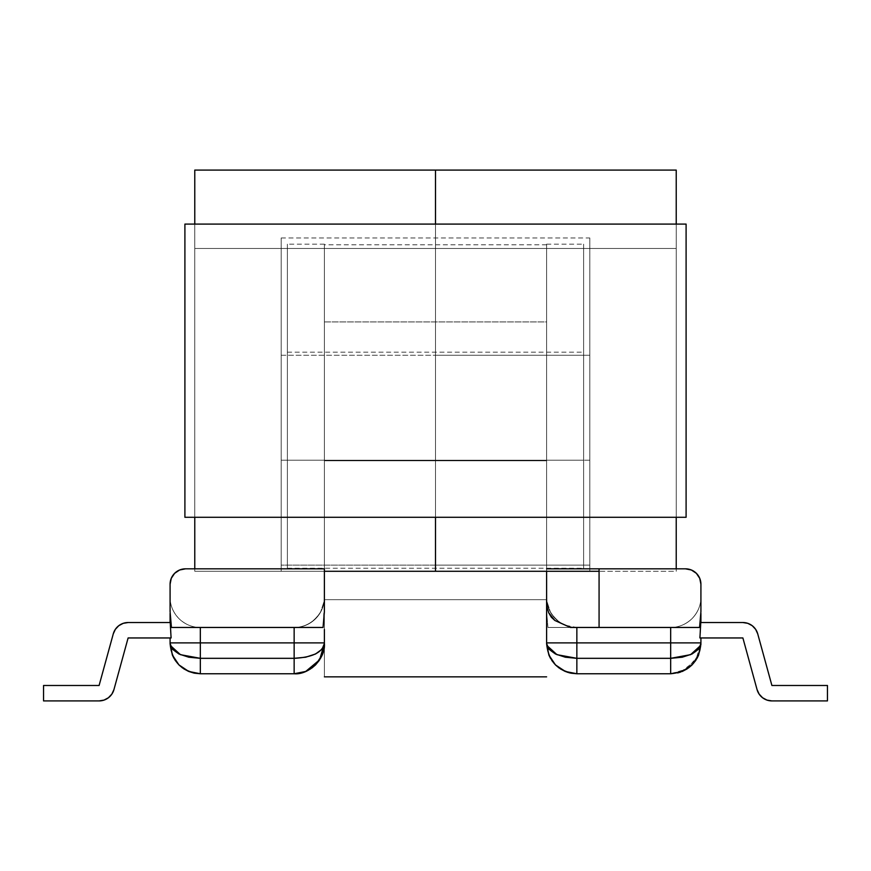 <?xml version="1.0" encoding="UTF-8"?>
<svg xmlns="http://www.w3.org/2000/svg" width="871" height="871" viewBox="0 0 871 871"><rect width="100%" height="100%" fill="white"/><g stroke="black" fill="none" stroke-linecap="round" stroke-linejoin="round"><path stroke-width="0.65" stroke-dasharray="4.36 3.27" d="M185.512 568.828L324.393 568.828L324.393 244.152L324.393 460.193L287.365 460.193L287.365 568.208L287.365 460.193L583.635 460.193L287.365 460.193L287.365 568.828L324.393 568.828L324.393 321.932L324.393 599.683L546.607 599.683L546.607 321.932L324.393 321.932L546.607 321.932L546.607 599.683L324.393 599.683L324.393 244.152L324.393 568.828L185.512 568.828A15.428 15.428 0 0 0 170.085 584.256L170.085 597.223A30.245 30.245 0 0 0 200.33 627.458L323.043 627.458L200.33 627.458L294.148 627.458L294.148 642.896L200.33 642.896L200.33 658.324L294.148 658.324L294.148 642.896L294.148 658.324L200.33 658.324L200.33 642.896L294.148 642.896L200.33 642.896L200.33 658.324L294.148 658.324L294.256 627.458L200.33 627.458L294.18 627.458L200.33 627.458L200.33 642.896L294.148 642.896L200.33 642.896L200.33 627.458L294.148 627.458L200.33 627.458L294.148 627.458L294.148 642.896L294.148 627.458A30.245 30.245 0 0 0 324.393 597.223L324.393 568.828L287.365 568.828L287.365 244.152L287.365 568.208L287.365 352.167L287.365 460.193L324.393 460.193L324.393 568.828L287.365 568.828L287.365 460.193L583.635 460.193L583.635 568.208L583.635 460.193L287.365 460.193L287.365 352.167L287.365 460.193L324.393 460.193L287.365 460.193L287.365 244.152L287.365 568.828L324.393 568.828L324.393 611.66L324.393 603.244L323.043 627.458L171.435 627.458L200.33 627.458L200.33 642.896L294.148 642.896L294.18 627.458A30.245 30.245 90 0 0 324.393 598.508L324.393 599.683L324.393 598.508A30.245 30.245 90 0 1 294.18 627.458A30.245 30.245 -90 0 0 324.393 598.508L324.393 597.615A30.245 29.984 0 0 1 294.148 627.599A30.245 29.984 180 0 0 324.393 597.615L324.393 629.461M170.085 613.358L170.085 597.43L170.226 622.525L128.146 622.525L123.214 623.331L118.794 625.683L115.353 629.33M170.085 643.593L170.085 637.953L171.086 637.953L128.113 637.953L113.949 689.571A15.428 15.428 0 0 1 99.065 700.915L43.55 700.915L99.065 700.915L43.55 700.915L43.55 685.488L99.098 685.488L113.274 633.87L115.364 629.319L118.794 625.683L123.214 623.331L128.146 622.525A15.428 15.428 0 0 0 113.274 633.87A15.428 15.428 0 0 1 128.146 622.525A15.428 15.428 0 0 0 113.274 633.87L99.098 685.488L43.55 685.488L43.55 700.915L43.55 685.488L43.55 700.915L99.065 700.915L103.997 700.099L99.065 700.915L43.55 700.915L99.065 700.915L43.55 700.915L43.55 685.488L99.098 685.488L43.55 685.488L99.098 685.488L113.274 633.87L99.098 685.488L43.55 685.488L99.098 685.488L113.274 633.87L99.098 685.488L113.274 633.87L115.364 629.319L118.794 625.683L123.214 623.331L128.146 622.525L170.172 622.525L170.923 637.953L170.085 637.953L170.085 643.517L170.085 637.953L170.085 643.517L170.085 637.953L171.249 637.953L170.281 622.525L128.146 622.525L170.226 622.525L170.923 637.953L128.113 637.953L171.086 637.953L170.085 622.525L170.085 597.223A30.245 30.245 0 0 0 200.33 627.458A30.245 30.245 0 0 1 170.085 597.223L170.085 622.525L171.086 637.953L128.113 637.953L171.249 637.953L128.113 637.953L113.949 689.571L128.113 637.953L171.249 637.953L170.281 622.525L128.146 622.525L123.214 623.331L118.794 625.683L115.364 629.319L113.274 633.87L99.098 685.488L43.55 685.488L43.55 700.915L99.065 700.915L103.997 700.099L108.418 697.758L111.858 694.111L113.949 689.571L128.113 637.953L113.949 689.571L111.858 694.111L108.418 697.758L111.858 694.111L108.418 697.758L103.997 700.099L108.418 697.758L103.997 700.099L99.065 700.915L43.55 700.915L99.065 700.915L103.997 700.099L99.065 700.915L43.55 700.915L99.065 700.915L43.55 700.915L43.55 685.488L43.55 700.915L43.55 685.488L43.55 700.915L43.55 685.488L99.098 685.488L43.55 685.488L43.55 700.915L99.065 700.915A15.428 15.428 0 0 0 113.949 689.571L128.113 637.953L113.949 689.571A15.428 15.428 0 0 1 99.065 700.915A15.428 15.428 0 0 0 113.949 689.571L111.858 694.111L113.949 689.571L128.113 637.953L113.949 689.571L111.858 694.111L108.418 697.758L111.858 694.111L113.949 689.571L128.113 637.953L171.086 637.953L170.085 637.953L170.085 642.896L200.33 642.896L170.085 642.896L170.085 643.517C172.012 652.444 182.093 657.387 200.33 658.324L294.148 658.324L294.148 673.751L200.33 673.751L294.148 673.751L200.33 673.751L294.148 673.751L200.33 673.751L200.33 658.324L294.148 658.324L294.148 673.751L294.148 658.324L200.33 658.324L200.33 673.751L200.33 658.324L188.757 657.202L200.33 658.324L200.33 673.751L294.148 673.751L294.148 642.896L324.393 642.896L324.393 600.696L324.393 643.517L324.393 642.896L294.148 642.896L294.148 658.324C312.526 657.442 322.608 652.51 324.393 643.517L324.132 645.476L324.393 643.517C322.608 661.884 312.526 671.966 294.148 673.751L305.721 671.454L315.542 664.9L305.721 671.454L294.148 673.751C312.526 671.966 322.608 661.884 324.393 643.517L324.393 643.517C322.608 652.51 312.526 657.442 294.148 658.324L294.148 673.751L305.721 671.454L315.542 664.9L305.721 671.454L294.148 673.751L294.148 658.324L305.721 657.202L294.148 658.324C312.395 657.387 322.477 652.444 324.393 643.517L324.393 597.223A30.245 30.245 0 0 1 294.148 627.458A30.245 30.245 0 0 0 324.393 597.223A30.245 30.245 0 0 1 294.148 627.458L200.33 627.458L200.33 658.324C182.093 657.387 172.012 652.444 170.085 643.517L170.085 643.517C171.881 652.51 181.963 657.442 200.33 658.324L200.33 642.896L170.085 642.896L200.33 642.896L200.33 627.458A30.245 30.245 0 0 1 170.085 597.223L170.085 622.525L170.085 597.223A30.245 30.245 0 0 0 200.33 627.458A30.245 30.245 0 0 1 170.085 597.223A30.245 30.245 0 0 0 200.33 627.458L200.33 673.751L193.34 672.935M755.647 629.33L752.206 625.683L747.786 623.331L742.854 622.525L700.774 622.525L700.915 597.223L700.915 622.525L700.915 597.223L700.915 611.66L699.565 627.458L547.957 627.458L546.607 611.66L546.607 568.828L546.607 571.289L546.607 568.828L583.635 568.828L583.635 244.152L583.635 568.828L546.607 568.828L546.607 244.152L546.607 598.508A30.245 30.245 -90 0 0 576.82 627.458L699.565 627.458L576.744 627.458L576.852 658.324L670.67 658.324L670.67 642.896L576.852 642.896L670.67 642.896L670.67 658.324L576.852 658.324L576.852 642.896L576.852 658.324L670.67 658.324L670.67 642.896L576.852 642.896L670.67 642.896L670.67 627.458L576.82 627.458A30.245 30.245 -90 0 1 546.607 598.508A30.245 30.245 90 0 0 576.82 627.458L576.852 627.599A30.245 29.984 -0 0 1 546.607 597.615A30.245 29.984 180 0 0 576.852 627.599L576.852 642.896L576.852 627.458L670.67 627.458L670.67 642.896L576.852 642.896L670.67 642.896L670.67 627.458L576.852 627.458L670.67 627.458A30.245 30.245 0 0 0 700.915 597.223L700.915 584.256A15.428 15.428 0 0 0 685.488 568.828L546.607 568.828L583.635 568.828L583.635 352.167L583.635 568.828L546.607 568.828L546.607 460.193L583.635 460.193L546.607 460.193L583.635 460.193L583.635 244.152L583.635 460.193L546.607 460.193L546.607 244.152L546.607 568.828L685.488 568.828L691.389 570.004L696.397 573.347L699.74 578.355L700.915 584.256L700.915 613.358M113.274 633.87A15.428 15.428 0 0 1 128.146 622.525A15.428 15.428 0 0 0 113.274 633.87A15.428 15.428 0 0 1 128.146 622.525L170.281 622.525L128.146 622.525L170.281 622.525L171.249 637.953L128.113 637.953L170.923 637.953L170.172 622.525L128.146 622.525L123.214 623.331L118.794 625.683L115.364 629.319L113.274 633.87L115.364 629.319L118.794 625.683L123.214 623.331L128.146 622.525L170.281 622.525L128.146 622.525L123.214 623.331L118.794 625.683L115.364 629.319L113.274 633.87L99.098 685.488L113.274 633.87L99.098 685.488L43.55 685.488L43.55 700.915L43.55 685.488L99.098 685.488L113.274 633.87A15.428 15.428 0 0 1 128.146 622.525L170.281 622.525L171.249 637.953L170.085 637.953L170.085 642.896L200.33 642.896L170.085 642.896L170.085 643.517L170.085 637.953L170.085 643.517L170.085 637.953L170.923 637.953L128.113 637.953L171.249 637.953L170.085 637.953L171.086 637.953L170.085 622.525L170.085 584.256M188.615 671.399L179.067 665.019M193.493 672.967L200.33 673.751L188.757 671.454L200.33 673.751L200.33 658.324L294.148 658.324L305.852 657.17L294.148 658.324L294.148 627.458L298.731 627.458L171.435 627.458L170.085 611.66L171.435 627.458L323.043 627.458L303.228 627.458L323.043 627.458L324.393 611.66L324.393 597.223L324.393 642.896L294.148 642.896L324.393 642.896L324.393 597.223L324.393 643.767M183.65 627.458L191.25 627.458M183.748 668.808L182.627 668.035M194.614 673.207L193.939 673.076M172.338 654.959L178.947 664.9M173.971 658.334L175.343 660.556L173.971 658.345M195.757 627.458L200.33 627.458L200.33 658.324C181.963 657.442 171.881 652.51 170.085 643.517C171.881 661.884 181.963 671.966 200.33 673.751L188.757 671.454L200.33 673.751C181.963 671.966 171.881 661.884 170.085 643.517L170.357 645.476L170.085 643.517C171.881 661.884 181.963 671.966 200.33 673.751C181.963 671.966 171.881 661.884 170.085 643.517L170.085 642.896L200.33 642.896L200.33 658.324L188.757 657.202L200.33 658.324L200.33 642.896L324.393 642.896L200.33 642.896L200.33 658.324L294.148 658.324L294.148 642.896L294.148 658.324L200.33 658.324L200.33 642.896L294.148 642.896L200.33 642.896L200.33 627.458L294.18 627.458L294.148 658.324L294.148 642.896L200.33 642.896L294.148 642.896L294.148 627.458L200.33 627.458L200.33 642.896L294.148 642.896L294.148 627.458L294.148 642.896L200.33 642.896L200.33 627.458L200.33 642.896L200.33 627.458L294.148 627.458A30.245 30.245 0 0 0 324.393 597.223L324.393 598.508A30.245 30.245 -90 0 1 294.18 627.458L294.148 627.599A30.245 29.984 0 0 0 324.393 597.615A30.245 29.984 180 0 1 294.148 627.599L294.148 642.896L324.393 642.896L294.148 642.896L294.148 658.324L200.33 658.324L200.33 673.751L294.148 673.751L200.33 673.751L294.148 673.751L200.33 673.751L294.148 673.751L294.148 658.324L200.33 658.324L294.148 658.324L294.148 673.751L200.33 673.751L200.33 658.324L200.33 673.751L294.148 673.751L294.148 658.324L200.33 658.324L294.148 658.324L294.148 673.751L200.33 673.751L200.33 642.896L170.085 642.896L170.085 643.517C171.881 652.51 181.963 657.442 200.33 658.324C181.963 657.442 171.881 652.51 170.085 643.517C171.881 652.51 181.963 657.442 200.33 658.324L188.757 657.202L200.33 658.324L200.33 673.751C181.963 671.966 171.881 661.884 170.085 643.517L170.085 637.953L170.085 642.896L200.33 642.896L170.085 642.896L200.33 642.896L200.33 658.324L188.757 657.202M324.393 643.745L324.393 642.896L294.148 642.896L294.148 627.458A30.245 30.245 0 0 0 324.393 597.223A30.245 30.245 0 0 1 294.148 627.458L294.148 642.896L324.393 642.896L324.393 643.517C322.608 652.51 312.526 657.442 294.148 658.324L294.148 673.751C312.526 671.966 322.608 661.884 324.393 643.517L324.132 645.476L324.393 643.517C322.608 661.884 312.526 671.966 294.148 673.751L294.148 642.896L324.393 642.896L324.393 643.517C322.608 661.884 312.526 671.966 294.148 673.751L294.148 658.324C312.526 657.442 322.608 652.51 324.393 643.517L324.393 643.56M570.418 627.458L576.852 627.458L576.852 673.751L576.852 658.324L576.852 673.751L670.67 673.751C689.037 671.966 699.119 661.884 700.915 643.517L700.915 637.953L700.915 643.517L700.915 637.953L700.077 637.953L700.828 622.525L742.854 622.525L700.72 622.525L699.751 637.953L742.887 637.953L757.051 689.571L759.142 694.111L762.582 697.758L767.003 700.099L771.935 700.915L827.45 700.915L827.45 685.488L771.902 685.488L757.726 633.87L755.636 629.319L752.206 625.683L747.786 623.331L742.854 622.525L747.786 623.331L752.206 625.683L755.636 629.319L757.726 633.87L771.902 685.488L757.726 633.87L771.902 685.488L827.45 685.488L771.902 685.488L827.45 685.488L827.45 700.915L771.935 700.915L827.45 700.915L827.45 685.488L827.45 700.915L827.45 685.488L771.902 685.488L757.726 633.87L771.902 685.488L827.45 685.488L827.45 700.915L771.935 700.915L827.45 700.915L771.935 700.915L767.003 700.099L771.935 700.915A15.428 15.428 0 0 1 757.051 689.571L742.887 637.953L757.051 689.571L742.887 637.953L699.751 637.953L742.887 637.953L757.051 689.571L742.887 637.953L699.914 637.953L700.915 637.953L700.915 642.896L700.915 637.953L699.914 637.953L700.915 637.953L700.077 637.953L700.774 622.525L699.914 637.953L700.774 622.525L742.854 622.525L700.72 622.525L742.854 622.525A15.428 15.428 0 0 1 757.726 633.87A15.428 15.428 0 0 0 742.854 622.525L747.786 623.331L752.206 625.683L755.636 629.319L757.726 633.87A15.428 15.428 0 0 0 742.854 622.525L700.72 622.525L699.751 637.953L700.915 637.953L700.915 642.896L670.67 642.896L670.67 627.458A30.245 30.245 0 0 0 700.915 597.223A30.245 30.245 0 0 1 670.67 627.458L670.67 642.896L700.915 642.896L700.915 643.517L700.915 642.896L670.67 642.896L670.67 673.751L576.852 673.751L670.67 673.751L576.852 673.751L670.67 673.751L576.852 673.751L576.852 658.324L670.67 658.324L670.67 673.751L670.67 658.324L576.852 658.324L670.67 658.324L670.67 642.896L700.915 642.896L700.915 637.953L700.915 643.517C699.119 661.884 689.037 671.966 670.67 673.751L670.67 658.324C689.037 657.442 699.119 652.51 700.915 643.517C699.119 652.51 689.037 657.442 670.67 658.324L670.67 673.751L682.243 671.454L691.933 665.019M546.607 630.071L546.607 608.459M565.137 671.399L576.852 673.751L670.67 673.751L670.67 658.324L682.243 657.202L670.67 658.324C689.037 657.442 699.119 652.51 700.915 643.517L700.915 637.953L699.751 637.953L700.72 622.525L742.854 622.525L747.786 623.331L752.206 625.683L755.636 629.319L757.726 633.87L755.636 629.319L752.206 625.683L747.786 623.331L742.854 622.525L700.72 622.525L700.915 597.223L700.774 622.525L742.854 622.525L700.828 622.525L700.077 637.953L742.887 637.953L757.051 689.571L759.142 694.111L762.582 697.758L767.003 700.099L762.582 697.758L759.142 694.111L757.051 689.571A15.428 15.428 0 0 0 771.935 700.915L767.003 700.099L762.582 697.758L759.142 694.111L757.051 689.571A15.428 15.428 0 0 0 771.935 700.915L827.45 700.915L827.45 685.488L771.902 685.488L827.45 685.488L827.45 700.915L771.935 700.915L827.45 700.915L771.935 700.915L767.003 700.099L771.935 700.915L827.45 700.915L827.45 685.488L827.45 700.915L827.45 685.488L771.902 685.488L757.726 633.87L771.902 685.488L827.45 685.488L827.45 700.915L771.935 700.915A15.428 15.428 0 0 1 757.051 689.571L742.887 637.953L699.914 637.953L742.887 637.953L757.051 689.571L759.142 694.111L762.582 697.758L767.003 700.099L762.582 697.758L759.142 694.111L757.051 689.571L742.887 637.953L699.751 637.953L700.72 622.525L742.854 622.525L700.774 622.525L699.914 637.953L700.915 637.953L700.915 642.896L670.67 642.896L700.915 642.896L700.643 645.476L700.915 643.517C699.119 661.884 689.037 671.966 670.67 673.751L682.243 671.454L692.053 664.9M680.512 672.107L695.591 660.654L700.915 643.517C698.988 652.444 688.907 657.387 670.67 658.324L670.67 673.751L576.852 673.751L576.852 658.324L670.67 658.324L670.67 673.751L670.67 658.324L576.852 658.324L576.852 673.751L670.67 673.751L576.852 673.751L576.852 658.324L670.67 658.324L670.67 673.751L576.852 673.751L670.67 673.751L576.852 673.751L565.279 671.454L576.852 673.751L670.67 673.751L670.67 658.324L682.243 657.202L670.67 658.324L576.852 658.324L576.852 642.896L546.607 642.896L576.852 642.896L576.852 627.599A30.245 29.984 180 0 1 546.607 597.615A30.245 29.984 -0 0 0 576.852 627.599L576.82 627.458A30.245 30.245 90 0 1 546.607 598.508L546.607 642.896L546.607 597.223L546.607 611.66L547.957 627.458L670.67 627.458A30.245 30.245 0 0 0 700.915 597.223A30.245 30.245 0 0 1 670.67 627.458A30.245 30.245 0 0 0 700.915 597.223A30.245 30.245 0 0 1 670.67 627.458L576.852 627.458A30.245 30.245 0 0 1 546.607 597.223L546.607 642.896L576.852 642.896L546.607 642.896L546.607 643.517C548.392 652.51 558.474 657.442 576.852 658.324L565.279 657.202L576.852 658.324C558.474 657.442 548.392 652.51 546.607 643.517C548.392 661.884 558.474 671.966 576.852 673.751C558.474 671.966 548.392 661.884 546.607 643.517L546.607 643.527C548.392 652.51 558.474 657.442 576.852 658.324L576.852 642.896L546.607 642.896L576.852 642.896L576.852 627.458A30.245 30.245 0 0 1 546.607 597.223A30.245 30.245 0 0 0 576.852 627.458L576.852 673.751L576.852 658.324L565.279 657.202L576.852 658.324L670.67 658.324L670.67 627.458L547.957 627.458L699.565 627.458L679.75 627.458L699.565 627.458L700.915 611.66L700.915 597.234A30.245 30.245 0 0 1 670.67 627.458L670.67 642.896L546.607 642.896L576.852 642.896L576.852 658.324L576.852 642.896L670.67 642.896L670.67 658.324L670.67 642.896L576.852 642.896L576.852 658.324L670.67 658.324L576.852 658.324L576.852 642.896L670.67 642.896L670.67 658.324L670.67 642.896L576.852 642.896L576.82 627.458L670.67 627.458L576.852 627.458L670.67 627.458L576.852 627.458L576.852 642.896L670.67 642.896L670.67 627.458L670.67 642.896L670.67 627.458L670.67 642.896L576.852 642.896L700.915 642.896L700.643 645.476L700.915 637.953L699.914 637.953L742.887 637.953L699.751 637.953L742.887 637.953L757.051 689.571L742.887 637.953L757.051 689.571L742.887 637.953L699.914 637.953L700.915 637.953L700.915 642.896L670.67 642.896L670.67 658.324L576.852 658.324L576.852 673.751C558.474 671.966 548.392 661.884 546.607 643.517L546.607 597.223A30.245 30.245 0 0 0 576.852 627.458L576.852 642.896L576.852 627.458L670.67 627.458A30.245 30.245 0 0 0 700.915 597.223L700.828 622.525L742.854 622.525A15.428 15.428 0 0 1 757.726 633.87L771.902 685.488L757.726 633.87L755.636 629.319L752.206 625.683L747.786 623.331L742.854 622.525A15.428 15.428 0 0 1 757.726 633.87L771.902 685.488L827.45 685.488L771.902 685.488L757.726 633.87A15.428 15.428 0 0 0 742.854 622.525A15.428 15.428 0 0 1 757.726 633.87M688.373 668.035L687.252 668.808M682.385 671.399L670.67 673.751L677.66 672.935M698.662 654.959L687.012 668.961L670.67 673.751L670.67 627.458A30.245 30.245 0 0 0 700.915 597.223L700.915 622.525L700.915 597.223A30.245 30.245 0 0 1 670.67 627.458L670.67 642.896L700.915 642.896L670.67 642.896L700.915 642.896L700.643 645.476L700.915 643.517C699.119 661.884 689.037 671.966 670.67 673.751L670.67 658.324C688.907 657.387 698.988 652.444 700.915 643.517L700.915 643.517C699.119 652.51 689.037 657.442 670.67 658.324C689.037 657.442 699.119 652.51 700.915 643.517L700.915 642.896L670.67 642.896L670.67 627.458C678.64 627.468 685.771 624.518 692.053 618.606C697.965 612.324 700.915 605.193 700.915 597.223A30.245 30.245 0 0 1 670.67 627.458C678.64 627.468 685.771 624.518 692.053 618.606C697.965 612.324 700.915 605.193 700.915 597.223L700.077 637.953L700.915 637.953L700.915 642.896L670.67 642.896L670.67 658.324L670.67 642.896L700.915 642.896L700.915 637.953L699.914 637.953L700.915 622.525M697.029 658.334L695.657 660.556M546.607 643.593L546.607 643.527C548.392 661.884 558.474 671.966 576.852 673.751L576.852 658.324C558.474 657.442 548.392 652.51 546.607 643.517L546.607 642.896L546.607 643.517C548.523 652.444 558.605 657.387 576.852 658.324L565.279 657.202L576.852 658.324L576.852 673.751L569.863 672.935M560.271 668.808L559.138 668.035M555.589 665.019L567.01 672.107M571.126 673.207L570.461 673.076M548.861 654.959L555.458 664.9M550.483 658.334L551.866 660.556L550.494 658.345M576.852 673.751L565.279 671.454L576.852 673.751L576.852 627.458A30.245 30.245 0 0 1 546.607 597.223A30.245 30.245 0 0 0 576.852 627.458L576.852 642.896L546.607 642.896L546.607 597.223A30.245 30.245 0 0 0 576.852 627.458L576.852 658.324C558.605 657.387 548.523 652.444 546.607 643.517L546.868 645.476L546.607 643.517C548.392 652.51 558.474 657.442 576.852 658.324L576.852 673.751C558.474 671.966 548.392 661.884 546.607 643.517L546.607 642.896L576.852 642.896L546.607 642.896L576.852 642.896L576.852 658.324L565.279 657.202M113.949 689.571A15.428 15.428 0 0 1 99.065 700.915A15.428 15.428 0 0 0 113.949 689.571L128.113 637.953L113.949 689.571A15.428 15.428 0 0 1 99.065 700.915L103.997 700.099L108.418 697.758L103.997 700.099L108.418 697.758L111.858 694.111M171.086 637.953L170.226 622.525L171.086 637.953L128.113 637.953L171.086 637.953L170.226 622.525L170.923 637.953L170.085 637.953L170.085 642.896L170.085 637.953L171.086 637.953M43.55 685.488L99.098 685.488L43.55 685.488M200.33 673.751L200.33 627.458A30.245 30.245 0 0 1 170.085 597.223A30.245 30.245 0 0 0 200.33 627.458A30.245 30.245 0 0 1 170.085 597.223A30.245 30.245 0 0 0 200.33 627.458L200.33 642.896L170.085 642.896L172.491 655.319L170.085 643.517L170.956 650.702L170.085 643.517L172.393 655.09M200.33 642.896L170.085 642.896L200.33 642.896M200.33 627.458C192.36 627.468 185.229 624.518 178.947 618.606C173.035 612.324 170.085 605.193 170.085 597.223C170.085 605.193 173.035 612.324 178.947 618.606C185.229 624.518 192.36 627.468 200.33 627.458A30.245 30.245 0 0 1 170.085 597.223L170.085 622.525M298.731 627.458L303.228 627.458M305.721 657.202L294.148 658.324C312.526 657.442 322.608 652.51 324.393 643.517L324.132 645.476M311.862 668.035L310.729 668.808L311.862 668.035M294.148 673.751C312.526 671.966 322.608 661.884 324.393 643.517L321.998 655.319L324.393 643.517C322.608 652.51 312.526 657.442 294.148 658.324L294.148 627.458C302.117 627.468 309.249 624.518 315.542 618.606C321.453 612.324 324.404 605.193 324.393 597.223A30.245 30.245 0 0 1 294.148 627.458C302.117 627.468 309.249 624.518 315.542 618.606C321.453 612.324 324.404 605.193 324.393 597.223L324.393 642.896L294.148 642.896L294.148 673.751L305.721 671.454M320.517 658.334L319.134 660.556L320.517 658.334M322.096 655.09L324.393 642.896L294.148 642.896L324.393 642.896L324.393 597.223M827.45 700.915L827.45 685.488L771.902 685.488L827.45 685.488L827.45 700.915M759.142 694.111L762.582 697.758L767.003 700.099L771.935 700.915A15.428 15.428 0 0 1 757.051 689.571A15.428 15.428 0 0 0 771.935 700.915A15.428 15.428 0 0 1 757.051 689.571M675.243 627.458L679.75 627.458M682.243 657.202L670.67 658.324L682.363 657.17L670.67 658.324L670.67 673.751L682.243 671.454M670.67 673.751C689.037 671.966 699.119 661.884 700.915 643.517L698.607 655.09L700.219 649.94L698.509 655.319M565.747 625.345L576.852 627.458A30.245 30.245 0 0 1 546.607 597.223L546.607 642.896L576.852 642.896L546.607 642.896L548.36 653.675M546.607 571.289L546.607 460.803L324.393 460.803L324.393 676.843L324.393 460.803L324.393 599.683L324.393 460.803L546.607 460.803L324.393 460.803L546.607 460.803L546.607 599.683L546.607 460.803L324.393 460.803L324.393 244.773L324.393 460.803L546.607 460.803L546.607 244.773L546.607 642.896M324.393 642.896L324.393 460.803L324.393 571.289L194.777 571.289L194.777 248.475L435.5 248.475L435.5 517.287L435.5 248.475L676.223 248.475L435.5 248.475L435.5 571.289L676.223 571.289L676.223 568.828L676.223 571.289L435.5 571.289L435.5 170.085L435.5 248.475L676.223 248.475L676.223 571.289L676.223 224.097L194.777 224.097L194.777 233.178L194.777 170.085L676.223 170.085L194.777 170.085L194.777 517.287L676.223 517.287L676.223 248.475L435.5 248.475L435.5 571.289L435.5 237.979L435.5 571.289L589.809 571.289L589.809 460.193L435.5 460.193L435.5 237.979L435.5 460.193L589.809 460.193L589.809 237.979L589.809 460.193L435.5 460.193L435.5 571.289L435.5 460.193L589.809 460.193L589.809 571.289L194.777 571.289L435.5 571.289L281.191 571.289L435.5 571.289L435.5 355.259L435.5 565.127L589.809 565.127L589.809 355.259L435.5 355.259L589.809 355.259L589.809 460.193L589.809 237.979L589.809 571.289L589.809 355.259L589.809 565.127L435.5 565.127L435.5 237.979L435.5 571.289L435.5 248.475L194.777 248.475L194.777 233.178L194.777 517.287L676.223 517.287L676.223 224.097L676.223 517.287L194.777 517.287L194.777 224.097L194.777 248.475L435.5 248.475L435.5 517.287L435.5 170.085L435.5 248.475L194.777 248.475L194.777 571.289L324.393 571.289M324.393 460.803L324.393 244.773L324.393 599.683L324.393 321.932L324.393 460.803L546.607 460.803L546.607 244.773L546.607 640.435L546.607 321.932L546.607 599.683L546.607 460.803L324.393 460.803L324.393 321.932L324.393 460.803M546.607 460.803L546.607 321.932L546.607 460.803M676.223 170.085L676.223 248.475L676.223 170.085M435.5 565.127L435.5 480.661L435.5 565.127L281.191 565.127L281.191 355.259L435.5 355.259L435.5 565.127L435.5 355.259L281.191 355.259L281.191 460.193L435.5 460.193L435.5 237.979L435.5 460.193L281.191 460.193L281.191 237.979L281.191 460.193L435.5 460.193L435.5 571.289L281.191 571.289L281.191 460.193L281.191 571.289L435.5 571.289L435.5 460.193L281.191 460.193L281.191 237.979L281.191 571.289L281.191 355.259L281.191 565.127L435.5 565.127L435.5 355.259L435.5 565.127M194.777 568.828L194.777 571.289L194.777 568.828M184.902 224.097L184.902 517.287L184.902 224.097L686.098 224.097L686.098 517.287L184.902 517.287L686.098 517.287L686.098 224.097L184.902 224.097M194.777 224.097L676.223 224.097L194.777 224.097L194.777 517.287L194.777 224.097L194.777 517.287L676.223 517.287L676.223 224.097L676.223 517.287L676.223 224.097L194.777 224.097M287.365 568.208L583.635 568.208M287.365 352.167L583.635 352.167M324.393 244.152L287.365 244.152M576.744 627.458C569.242 627.479 562.405 624.812 556.253 619.455C550.418 613.761 547.195 607.174 546.607 599.683L324.393 599.683C323.805 607.174 320.582 613.761 314.747 619.455C308.595 624.812 301.758 627.479 294.256 627.458M294.18 627.458C305.013 627.577 313.843 622.34 320.691 611.78L324.175 601.044L324.393 597.615L324.175 601.044L320.691 611.78C313.843 622.34 305.013 627.577 294.18 627.458M546.607 244.152L583.635 244.152M700.894 644.638L698.607 655.09L700.915 643.517M576.82 627.458C565.987 627.577 557.157 622.34 550.309 611.78L546.825 601.044L546.607 597.615L546.825 601.044L550.309 611.78C557.157 622.34 565.987 627.577 576.82 627.458M548.904 655.09L547.478 650.746L546.607 643.517L548.327 653.577M576.852 627.458C568.883 627.468 561.751 624.518 555.458 618.606C549.547 612.324 546.596 605.193 546.607 597.223M546.607 244.773L324.393 244.773M324.393 321.932L546.607 321.932M281.191 237.979L589.809 237.979"/><path stroke-width="1.31" d="M170.085 622.525L170.085 613.358M170.085 611.66L170.085 584.256L170.085 611.66L171.435 627.458L323.043 627.458L324.393 611.66L324.393 568.828L185.512 568.828L179.611 570.004L174.603 573.347L171.26 578.355L170.085 584.256A15.428 15.428 0 0 1 185.512 568.828L324.393 568.828L324.393 611.66L323.043 627.458L171.435 627.458L170.085 611.66M172.382 655.068L178.947 664.9L175.343 660.556L178.947 664.9L188.757 671.454L193.939 673.076L188.757 671.454L178.947 664.9L175.343 660.556L178.947 664.9L172.393 655.09L170.085 643.517L170.085 637.953L170.085 642.896L294.148 642.896L294.148 658.324L200.33 658.324L200.33 627.458L195.757 627.458M324.393 629.461L324.393 643.517L322.096 655.09L315.542 664.9L305.721 671.454L294.148 673.751L200.33 673.751L294.148 673.751L294.148 658.324L200.33 658.324L200.33 673.751L194.614 673.207L200.33 673.751L200.33 627.458M115.364 629.319L113.274 633.87L115.364 629.319L118.794 625.683L123.214 623.331L128.146 622.525L170.226 622.525L171.086 637.953L128.113 637.953L113.949 689.571L111.858 694.111L113.949 689.571L128.113 637.953L171.086 637.953L170.226 622.525L128.146 622.525A15.428 15.428 0 0 0 113.274 633.87L99.098 685.488L113.274 633.87M43.55 700.915L99.065 700.915L43.55 700.915L43.55 685.488L99.098 685.488L43.55 685.488L43.55 700.915M111.858 694.111L108.418 697.758L103.997 700.099L99.065 700.915A15.428 15.428 0 0 0 113.949 689.571M322.096 655.09L324.393 643.517L322.096 655.09L324.393 643.517L322.096 649.178L324.393 643.517L322.096 655.09L324.393 643.517L319.603 659.859L305.721 671.454L294.148 673.751C309.118 675.112 325.743 658.476 324.393 643.517L322.096 655.09L324.393 643.517L322.096 655.09L315.542 664.9L305.721 671.454L294.148 673.751L294.148 658.324L305.721 657.202L315.542 653.99L305.721 657.202L315.542 653.99L322.096 649.178L315.542 653.99L322.096 649.178L324.393 643.517C322.477 652.444 312.395 657.387 294.148 658.324L294.148 642.896L324.393 642.896L294.148 642.896L294.148 627.458L294.148 642.896L170.085 642.896L172.393 655.09L170.085 643.517L172.393 649.178L170.357 645.476L172.393 649.178L178.947 653.99L172.393 649.178L178.947 653.99L188.757 657.202L178.947 653.99L188.757 657.202L200.33 658.324L180.417 654.665L170.357 645.476L172.393 649.178L170.357 645.476L172.393 649.178L178.947 653.99L172.393 649.178L170.357 645.476L172.393 649.178L178.947 653.99L188.757 657.202L178.947 653.99L172.393 649.178L178.947 653.99L188.757 657.202M172.349 655.003L170.085 643.658M191.25 627.458L182.888 627.458M188.615 671.399L183.748 668.808M182.627 668.035L179.067 665.019M173.971 658.334L172.491 655.319L173.971 658.345M170.085 643.593L172.393 655.09L170.085 643.517C171.881 661.884 181.963 671.966 200.33 673.751L188.757 671.454L193.939 673.076M178.947 664.9L175.3 660.49L178.947 664.9L172.393 655.09L170.085 643.517L172.414 655.166L170.085 643.517M303.228 627.458L298.731 627.458M324.393 643.517L324.393 642.896M315.542 664.9L319.178 660.49L322.03 655.242L319.178 660.49L322.03 655.242L319.178 660.49L315.542 664.9L319.134 660.556L315.542 664.9M324.132 645.476L322.096 649.178L324.132 645.476L322.096 649.178L315.542 653.99L305.721 657.202L315.542 653.99L322.096 649.178L315.542 653.99L305.721 657.202M695.657 660.556L692.053 664.9L698.607 655.09L700.915 642.896L698.607 655.09L692.053 664.9L695.657 660.556L692.053 664.9L682.243 671.454L670.67 673.751L576.852 673.751L670.67 673.751L670.67 642.896L700.915 642.896L700.915 637.953L700.915 642.896L670.67 642.896L670.67 627.458L670.67 642.896L576.852 642.896L670.67 642.896L670.67 658.324L576.852 658.324L576.852 627.458L570.418 627.458L599.074 627.458L599.074 568.828L546.607 568.828L685.488 568.828A15.428 15.428 0 0 1 700.915 584.256L700.915 611.66L700.915 584.256L699.74 578.355L696.397 573.347L691.389 570.004L685.488 568.828L599.074 568.828L599.074 627.458L699.565 627.458L700.915 611.66L699.565 627.458L570.418 627.458L554.86 620.479L551.376 617.267L548.697 612.749L547.108 607.294L546.607 601.415L546.607 571.289L546.607 630.071M700.915 613.358L700.915 622.525M546.607 608.459L546.607 601.415L547.108 607.294L548.697 612.749L554.86 620.479L570.418 627.458M682.243 671.454L670.67 673.751L682.243 671.454L670.67 673.751L670.67 658.324L682.243 657.202L692.053 653.99L682.243 657.202L692.053 653.99L698.607 649.178L692.053 653.99L698.607 649.178L700.643 645.476L698.607 649.178L700.643 645.476L690.583 654.665L670.67 658.324L576.852 658.324L576.852 642.896L546.607 642.896L546.607 643.517L546.607 642.896L576.852 642.896L576.852 627.458M757.726 633.87L771.902 685.488L757.726 633.87A15.428 15.428 0 0 0 742.854 622.525L700.774 622.525L699.914 637.953L742.887 637.953L757.051 689.571L759.142 694.111L757.051 689.571L742.887 637.953L699.914 637.953L700.774 622.525L742.854 622.525L747.786 623.331L752.206 625.683L755.636 629.319L757.726 633.87L755.636 629.319M757.051 689.571A15.428 15.428 0 0 0 771.935 700.915L827.45 700.915L771.935 700.915L767.003 700.099L762.582 697.758L759.142 694.111M771.902 685.488L827.45 685.488L827.45 700.915L827.45 685.488L771.902 685.488M576.852 658.324L576.852 673.751L571.126 673.207L576.852 673.751L576.852 658.324L556.939 654.665L546.868 645.476L548.904 649.178L546.868 645.476L548.904 649.178L555.458 653.99L548.904 649.178L555.458 653.99L565.279 657.202L555.458 653.99L565.279 657.202L576.852 658.324M679.75 627.458L675.243 627.458M691.933 665.019L688.373 668.035M687.252 668.808L682.385 671.399M698.509 655.319L697.029 658.334M682.243 657.202L692.053 653.99L682.243 657.202L692.053 653.99L698.607 649.178L692.053 653.99L682.243 657.202L692.053 653.99L698.607 649.178L700.643 645.476L698.607 649.178L692.053 653.99L698.607 649.178L700.915 643.517L698.607 655.09L700.915 643.517C699.119 661.884 689.037 671.966 670.67 673.751M692.053 664.9L695.7 660.49L692.053 664.9L698.607 655.09M548.904 655.068L555.458 664.9L548.904 655.09L546.607 643.517L548.904 655.09L555.458 664.9L551.866 660.556L555.458 664.9L548.904 655.09L546.607 643.517C548.392 661.884 558.474 671.966 576.852 673.751L565.279 671.454L570.461 673.076L565.279 671.454L555.458 664.9L551.866 660.556L555.458 664.9L548.904 655.09L546.607 643.517L548.904 649.178L546.868 645.476L548.904 649.178L555.458 653.99L548.904 649.178L546.868 645.476L548.904 649.178L555.458 653.99L565.279 657.202L555.458 653.99L548.904 649.178L555.458 653.99L565.279 657.202M565.137 671.399L560.271 668.808M559.138 668.035L555.589 665.019M550.483 658.334L549.002 655.319L550.494 658.345M546.607 643.517L548.904 655.09L546.607 643.593M170.085 584.256L171.26 578.355L174.603 573.347L179.611 570.004L185.512 568.828M175.3 660.49L172.447 655.242L175.3 660.49M200.33 673.751L194.614 673.207M315.411 665.019L311.862 668.035L315.411 665.019M310.729 668.808L305.863 671.399L310.729 668.808M321.998 655.319L320.517 658.334L321.998 655.319M305.721 671.454L294.148 673.751M322.096 649.178L315.542 653.99L322.096 649.178M677.66 672.935L680.512 672.107M695.7 660.49L698.553 655.242L695.7 660.49M569.863 672.935L567.01 672.107M548.872 655.003L546.607 643.658M576.852 673.751L571.126 673.207M570.461 673.076L565.279 671.454L555.458 664.9M546.607 642.896L546.607 571.289M324.393 571.289L599.074 571.289L435.5 571.289L435.5 517.287L435.5 571.289L324.393 571.289L324.393 597.223M435.5 170.085L676.223 170.085L435.5 170.085L435.5 224.097L435.5 170.085L435.5 224.097L435.5 170.085L194.777 170.085L435.5 170.085M676.223 568.828L676.223 517.287L676.223 568.828M676.223 224.097L676.223 170.085L676.223 224.097M435.5 571.289L435.5 517.287L435.5 571.289M194.777 517.287L194.777 568.828L194.777 517.287M194.777 170.085L194.777 224.097L194.777 170.085M184.902 517.287L184.902 224.097L184.902 517.287L686.098 517.287L686.098 224.097L686.098 517.287L184.902 517.287M686.098 224.097L184.902 224.097L686.098 224.097M700.894 644.638L700.915 643.56M546.607 676.843L324.393 676.843"/></g></svg>
